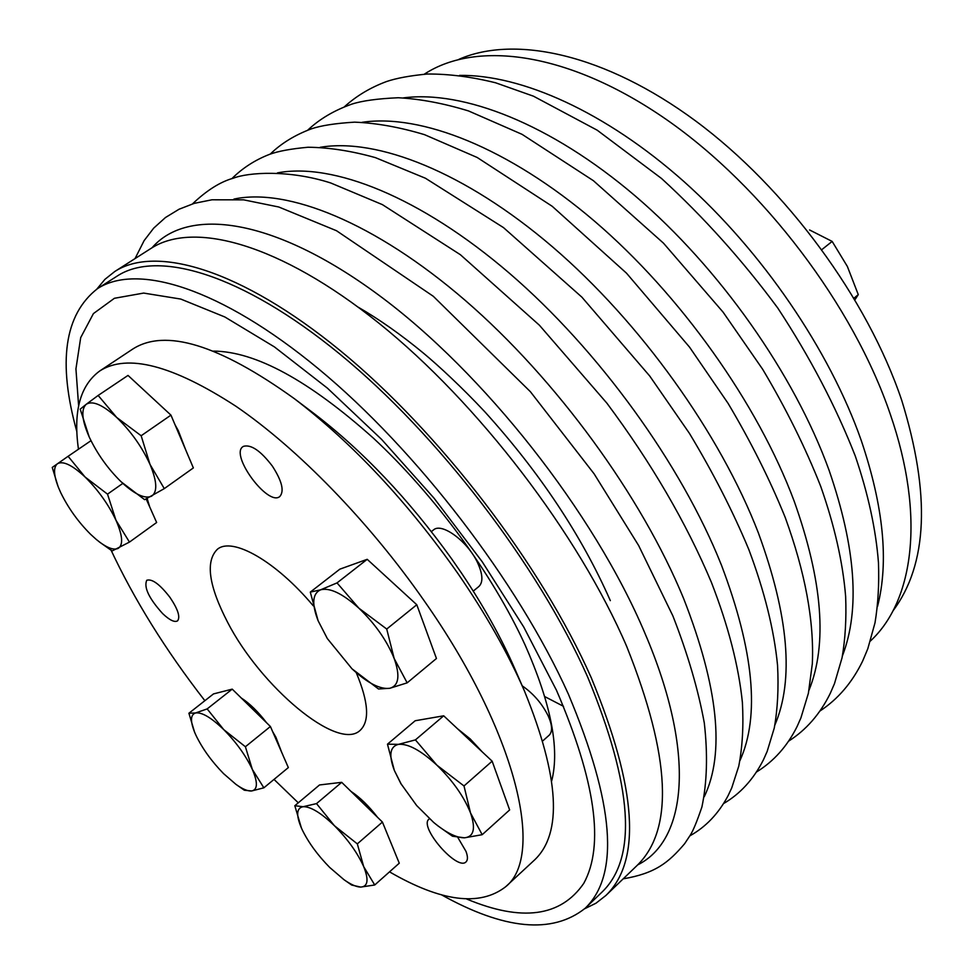 <?xml version="1.0" encoding="UTF-8"?>
<svg xmlns="http://www.w3.org/2000/svg" width="974" height="974" viewBox="0 0 974 974"><rect width="100%" height="100%" fill="white"/><g stroke="black" fill="none" stroke-linecap="round" stroke-linejoin="round"><path stroke-width="1.46" d="M281.693 752.342L275.873 737.172L272.586 731.498M266.608 722.781C258.195 711.775 249.758 703.508 241.284 698.005M194.544 732.046L188.907 713.236L213.501 693.914L232.226 689.142L270.407 726.507L288.341 767.573L263.857 787.82L251.657 790.961L244.34 790.231L235.891 784.314L223.582 773.636C211.626 761.4 202.434 748.641 195.993 735.358L195.007 733.154C190.161 721.442 190.344 714.721 195.543 712.968L207.158 708.914L223.789 729.66L245.399 746.741L252.327 769.387L263.857 787.82M188.907 713.236L195.543 712.968C201.874 712.043 211.285 717.607 223.789 729.66C236.341 742.407 245.85 755.654 252.327 769.387C257.94 782.536 257.708 789.719 251.657 790.961C247.798 791.314 242.55 789.098 235.891 784.314M232.226 689.142L207.158 708.914M270.407 726.507L245.399 746.741M301.416 828.022L294.818 805.729L319.521 784.959L341.691 782.329L316.513 803.611L334.411 825.709C347.779 839.247 357.543 852.907 363.716 866.69L374.722 884.989L360.721 887.083L351.687 885.049L343.932 879.656L329.723 867.457C317.743 855.269 308.588 842.741 302.269 829.885L301.416 828.022C295.938 815.055 296.51 807.945 303.133 806.703C310.596 806.509 321.03 812.852 334.411 825.709L357.324 843.874L363.716 866.69C368.927 879.802 367.928 886.608 360.721 887.083C356.411 886.997 350.81 884.526 343.932 879.656M341.691 782.329L382.417 822.056L357.324 843.874M294.818 805.729L303.133 806.703L316.513 803.611M392.12 845.749L385.193 828.837M377.462 817.223C368.915 806.07 360.063 797.438 350.944 791.363M382.417 822.056L399.267 863.195L374.722 884.989M272.306 466.022C260.667 450.792 251.061 444.229 243.463 446.336L243.013 446.616C229.547 454.712 268.057 506.87 279.806 496.509C284.481 491.152 281.985 480.998 272.306 466.022M170.012 597.439C159.858 584.303 152.102 578.58 146.745 580.273C143.677 587.322 148.973 598.438 162.646 613.596C169.549 620.134 174.504 622.556 177.524 620.888C180.507 617.139 177.998 609.322 170.012 597.439M429.485 818.781L428.974 819.146C418.564 826.658 457.256 871.389 466.022 861.893C467.91 860.042 467.897 856.536 465.986 851.373L457.877 837.555M389.515 871.852C441.137 901.778 479.841 906.745 505.628 886.778C545.16 855.744 517.06 732.972 424.201 600.812C369.012 521.589 297.569 448.393 235.976 406.292C172.556 365.08 127.119 353.318 99.689 371.009C80.16 385.424 73.099 411.503 78.468 449.221M110.111 548.143C133.986 599.339 165.568 650.182 204.869 700.696M274.023 779.419L298.275 802.807M405.44 594.347L383.695 574.429M426.916 632.43L422.679 620.852M482.373 752.025L470.211 738.937L457.5 728.722M500.478 784.411L497.483 776.071M149.692 506.87L147.159 498.53M185.498 449.391L178.279 430.618L175.089 424.871M163.157 407.923L142.874 389.162M313.238 605.791C275.837 561.109 232.299 536.564 217.36 549.287C205.27 561.304 208.655 585.557 227.49 622.057C260.508 686.5 337.54 751.526 359.99 730.512C369.877 721.393 368.622 702.108 356.241 672.644M294.355 398.67L313.798 413.366C362.949 450.95 408.824 499.345 451.437 558.54L461.676 573.345C483.628 606.084 501.33 637.873 514.771 668.712L524.487 691.065C507.965 653.152 485.783 613.973 457.926 573.528C407.595 501.939 353.075 443.645 294.355 398.67C219.016 344.565 165.081 328.08 132.549 349.191L99.689 371.009M505.628 886.778L534.556 859.969C562.716 833.318 559.368 777.009 524.487 691.065M458.924 59.329C514.978 34.833 605.061 53.996 695.679 120.995C786.128 187.97 867.505 298.689 901.717 400.302C930.694 494.159 927.784 564.336 892.988 610.844M441.149 894.631C504.215 929.829 552.221 934.383 585.143 908.292L602.066 892.038C637.544 857.863 632.735 786.152 587.626 676.93C538.159 565.237 437.728 434.197 339.707 353.976C241.479 273.572 157.471 249.661 117.233 276.032L97.461 288.669C64.369 314.541 57.515 362.267 76.897 431.835M585.143 908.292C619.902 874.81 614.29 803.367 568.292 693.951C517.924 582.026 416.738 450.085 318.62 368.927C220.294 287.586 136.871 262.822 97.461 288.669M542.835 740.837L549.129 735.248C552.635 731.73 552.343 725.313 548.252 716.024C542.153 703.715 533.472 693.646 522.222 685.842M473.254 591.108L478.818 586.543C483.141 582.44 482.885 574.83 478.039 563.727C468.604 542.055 441.733 521.954 433.43 529.99L431.372 531.609M551.722 780.795C559.88 748.677 550.919 703.24 524.852 644.471C492.722 574.38 434.733 495.133 373.529 438.276C308.941 380.517 255.614 351.456 213.537 351.103M466.692 899.026C521.772 922.061 560.817 916.814 583.803 883.296C604.574 845.371 595.491 781.063 556.531 690.383L523.695 626.952L482.24 561.803L434.063 498.189L381.564 439.359L327.447 388.176L274.4 346.89L224.848 316.976L180.774 299.067L143.665 293.077L114.408 298.288L93.419 313.591L80.696 337.625L75.935 368.903L78.638 405.975M141.157 435.743L170.949 415.131L128.02 375.416L98.155 395.444L116.673 417.432L141.157 435.743L150.008 464.403L164.289 488.619L144.627 499.674L121.239 481.899C107.834 468.762 97.156 453.774 89.194 436.936L80.209 409.153L86.223 404.295C92.506 400.363 102.647 404.746 116.673 417.432C130.833 431.165 141.948 446.822 150.008 464.403C157.106 481.448 157.618 492.04 151.567 496.192C145.004 499.065 135.264 494.646 122.347 482.946L122.359 482.946M170.949 415.131L193.363 467.922L164.289 488.619M89.194 436.936L88.89 436.267C81.853 419.964 80.964 409.311 86.223 404.295L98.155 395.444M90.984 440.686L68.095 456.307L85.042 476.98L107.517 494.147L115.943 520.189L129.457 542.092L112.132 550.955L99.336 541.934M122.834 483.384L107.517 494.147M146.185 498.992L156.644 522.502L129.457 542.092M90.57 534.276C78.237 521.942 68.302 508.111 60.778 492.759L58.537 487.67C53.631 475.227 53.266 467.252 57.429 463.746C62.993 460.617 72.198 465.024 85.042 476.98C98.021 489.837 108.321 504.24 115.943 520.189C122.7 535.627 123.418 545.05 118.11 548.435C113.288 550.48 105.996 547.461 96.207 539.389L90.57 534.276M58.063 486.464L52.243 467.435L68.095 456.307M401.519 784.703L394.336 770.422C388.565 755.106 389.977 746.401 398.549 744.343C408.13 743.515 420.902 750.455 436.863 765.138C452.752 780.673 463.965 796.598 470.515 812.937C475.872 828.509 473.863 836.8 464.513 837.81C456.392 837.859 446.104 832.733 433.661 822.433L416.677 805.559L400.813 783.522L394.336 770.422L387.469 744.185L415.168 720.748L443.694 715.805L415.423 739.887L436.863 765.138L464.001 785.957L470.515 812.937L482.191 834.694L464.513 837.81L452.496 836.228L437.557 825.611M443.694 715.805L492.138 761.169L464.001 785.957M492.138 761.169L509.646 809.93L482.191 834.694M387.469 744.185L398.549 744.343L415.423 739.887M854.941 299.748L858.277 294.623L847.356 266.438L832.149 241.406L809.577 229.961M854.003 298.154L858.277 294.623M821.873 249.6L832.149 241.406M310.292 592.119L339.829 569.169L367.21 559.319L337.028 582.902L358.834 608.141L386.727 629.046L394.19 658.546L407.156 682.847L389.831 688.277L378.521 688.995L352.016 668.821L327.337 638.567L318.096 620.718L310.292 592.119L320.592 589.818C329.772 587.407 342.519 593.507 358.834 608.141C375.112 623.786 386.897 640.588 394.19 658.546C400.277 675.81 398.829 685.72 389.831 688.277C380.067 689.555 367.466 683.066 352.016 668.821M367.21 559.319L416.787 604.744L386.727 629.046M416.787 604.744L436.449 658.497L407.156 682.847M327.337 638.567L318.096 620.718C311.607 603.819 312.435 593.519 320.592 589.818L337.028 582.902M584.631 908.779L595.954 903.227L605.865 895.508C641.708 860.955 636.874 788.453 591.376 678.014C541.361 564.859 439.578 431.945 340.206 350.603C240.627 269.08 155.523 244.876 114.749 271.527L104.936 279.343L96.876 289.059M870.427 641.014L870.78 640.673C913.49 600.836 925.617 516.573 890.309 414.291C853.431 305.739 763.373 186.911 666.447 119.559C569.327 52.097 477.004 40.068 424.713 73.914L424.299 74.182M877.525 606.449C889.031 561.815 883.552 506.346 861.101 440.053C829.434 350.056 762.277 251.438 683.894 181.517C605.353 111.73 521.443 74.511 459.558 75.388M605.865 895.508L636.935 865.618C674.057 829.787 670.684 756.835 626.83 646.736C578.471 534.044 478.088 402.81 378.91 323.185C279.526 243.403 193.388 220.757 151.104 248.358L114.749 271.527M739.972 760.56C760.037 716.048 753.888 650.973 721.527 565.346C681.435 464.488 598.827 350.177 509.572 273.377C420.171 196.602 332.645 162.378 277.444 172.885M704.275 796.695C725.094 753.194 718.24 687.206 683.711 598.742C641.623 496.216 556.154 378.983 465.389 300.54C374.466 222.072 287.184 187.665 233.93 199.086M637.714 864.863C686.451 840.745 696.812 754.339 644.849 633.063C594.055 512.628 483.64 372.433 378.545 294.952C273.207 217.141 187.605 206.732 152.029 247.773M842.449 655.819C860.225 609.578 855.769 547.753 829.105 470.357C794.37 374.345 719.725 268.13 635.194 195.92C550.505 123.783 463.234 90.034 403.321 97.899M809.029 690.14C827.583 644.264 822.64 581.283 794.187 501.196C757.76 403.589 680.558 294.769 594.432 221.086C508.148 147.476 420.634 113.581 362.121 122.31M774.878 725.046C794.2 679.742 788.684 615.678 758.344 532.839C720.127 433.625 640.271 322.102 552.575 246.909C464.72 171.741 377.121 137.687 320.166 147.305M231.836 178.68C242.526 168.052 255.103 159.943 269.567 154.342C278.272 151.153 291.092 148.791 308.028 147.244C329.005 147.451 351.48 150.921 375.44 157.642L425.443 178.242L503.473 227.587L581.892 297.155L649.695 375.976L689.409 433.333C713.029 472.487 732.825 511.192 748.787 549.433C764.517 591.315 774.099 629.934 777.544 665.291C778.75 687.973 777.654 708.877 774.269 728.016L767.135 751.502L763.348 759.988C753.486 779.334 740.24 793.847 723.621 803.538M192.523 203.883C206.732 190.356 220.331 181.797 233.285 178.205C248.187 172.349 288.84 169.5 330.71 182.966L382.405 204.625L460.385 254.713L539.389 325.206L606.912 403.199C651.326 462.833 686.146 522.527 711.373 582.282C728.345 626.014 738.682 666.033 742.383 702.364C743.673 725.581 742.468 746.839 738.767 766.136L731.742 787.905L728.053 795.758C718.52 813.631 705.797 826.987 689.896 835.826M135.033 258.609L144.128 240.602L153.722 228.111L165.458 217.531L179.021 209.252L194.276 203.347L211.967 199.792L243.658 199.84L278.808 207.012L336.529 230.741L433.284 296.279L530.416 391.731L594.128 473.851L638.64 545.525L672.937 616.031C687.802 654.175 698.261 689.848 704.312 723.037C707.867 754.473 707.063 782.463 701.901 807.008C696.946 821.557 693.05 830.98 690.213 835.278L684.637 843.703C668.456 862.708 655.332 873.349 623.19 878.84M344.443 106.738C356.447 95.89 370.497 87.477 386.593 81.524C396.528 78.151 410.151 75.643 427.476 74.012C448.88 73.902 471.586 76.836 495.608 82.79L533.484 96.195L597.184 130.187L661.553 178.498C703.752 217.129 742.492 260.314 777.788 308.052C810.015 357.178 835.826 406.45 855.221 455.844C868.175 493.867 875.918 529.491 878.463 562.692C879.242 584.144 878.085 604.197 874.993 622.873L867.81 648.721L862.696 660.956C852.274 682.433 838.042 699.113 820.011 710.983M307.76 130.139C319.557 119.011 334.24 110.354 351.797 104.133C362.072 100.785 377.559 98.654 398.256 97.741C420.354 98.958 443.779 103.366 468.518 110.939L522.113 134.363L593.361 180.665L663.477 243.159L723.085 312.143L762.691 369.329C786.067 408.593 805.388 447.565 820.668 486.233C834.535 525.668 842.863 562.412 845.639 596.465C846.503 618.393 845.322 638.81 842.072 657.718L834.462 683.687L830.189 693.537C820.023 714.1 806.18 729.964 788.648 741.129M270.236 154.111C281.157 143.446 294.83 135.045 311.23 128.897C320.909 125.573 335.36 123.321 354.609 122.152C376.488 123.041 399.79 127.204 424.53 134.668L477.211 157.496L552.209 206.293L626.513 273.183L689.555 347.158L728.077 403.358C750.905 441.758 769.947 479.78 785.202 517.425C805.181 572.322 814.227 621.083 812.328 663.708L808.396 693.22L800.896 717.948L797.049 726.604C787.284 746.206 773.782 761.327 756.53 771.98M544.49 696.459L563.544 706.345M610.333 600.641C581.49 535.298 539.645 472.341 484.808 411.771C461.834 387.202 438.057 365.25 423.471 353.16C401.057 334.679 379.361 319.399 358.42 307.309"/></g></svg>
